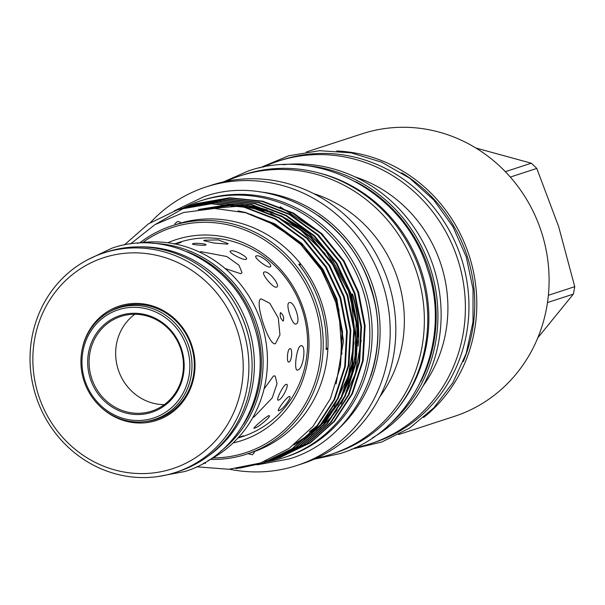 <?xml version="1.0" encoding="UTF-8"?>
<svg xmlns="http://www.w3.org/2000/svg" width="605" height="605" viewBox="0 0 605 605"><rect width="100%" height="100%" fill="white"/><g stroke="black" fill="none" stroke-linecap="round" stroke-linejoin="round"><path stroke-width="0.91" d="M187.089 251.68A114.398 107.766 71.9 0 1 255.597 325.46A114.398 107.766 71.9 0 1 243.422 424.385M234.377 302.47A114.398 107.766 71.9 0 1 246.28 328.5A114.398 107.766 71.9 0 1 251.665 355.475M139.891 246.878A114.398 107.766 71.9 0 1 248.602 327.744A114.398 107.766 71.9 0 1 208.128 456.087M81.872 350.968A60.137 56.651 71.9 0 1 119.654 305.964A60.137 56.651 71.9 0 1 191.982 345.931A60.137 56.651 71.9 0 1 156.415 420.475A60.137 56.651 71.9 0 1 99.893 406.22M145.094 421.587A59.018 55.599 -108.1 0 0 156.43 419.288A59.018 55.599 -108.1 0 0 156.695 419.205A59.018 55.599 -108.1 0 0 191.293 345.999A59.018 55.599 -108.1 0 0 120.35 306.909A59.018 55.599 -108.1 0 0 120.093 306.992A59.018 55.599 -108.1 0 0 109.323 311.915M38.47 395.118A110.987 104.552 -108.1 0 0 171.964 468.89A110.987 104.552 -108.1 0 0 237.599 331.313A110.987 104.552 -108.1 0 0 104.105 257.548A110.987 104.552 -108.1 0 0 38.47 395.118M35.884 395.942A115.457 108.771 -108.1 0 0 175.261 472.52A115.457 108.771 -108.1 0 0 243.044 329.559A115.457 108.771 -108.1 0 0 103.659 252.981A115.457 108.771 -108.1 0 0 35.884 395.942M175.261 472.52L178.475 471.469A115.457 108.771 -108.1 0 0 246.258 328.515A115.457 108.771 -108.1 0 0 106.873 251.937L103.659 252.981M158.003 418.758A59.018 55.599 71.9 0 1 152.573 420.059M116.266 308.731A59.018 55.599 71.9 0 1 121.416 306.576M242.015 436.742A102.147 96.225 -108.1 0 0 242.461 436.598A102.147 96.225 -108.1 0 0 302.424 310.123A102.147 96.225 -108.1 0 0 179.564 242.234A102.147 96.225 -108.1 0 0 179.11 242.378L174.55 243.868M319.697 173.166A145.026 136.617 71.9 0 1 421.526 271.501A145.026 136.617 71.9 0 1 396.82 409.608M336.743 150.97A148.633 140.02 71.9 0 1 469.276 255.945A148.633 140.02 71.9 0 1 423.674 417.488M306.417 151.961L362.138 133.788A148.633 140.02 71.9 0 1 541.566 232.365A148.633 140.02 71.9 0 1 454.31 416.391L398.597 434.564M510.325 177.076L536.786 168.44L558.657 226.618L574.75 286.679L548.364 295.285M547.472 302.56L573.336 294.128A130.899 123.314 -108.1 0 0 574.75 286.679M573.336 294.128L537.815 337.802M401.675 172.78A146.841 138.333 71.9 0 1 467.317 256.573A146.841 138.333 71.9 0 1 463.256 361.586M355.49 181.606A145.026 136.617 71.9 0 1 428.847 269.112A145.026 136.617 71.9 0 1 420.747 381.687M203.726 463.173L205.511 463.37L204.309 462.84M130.468 243.966L154.978 224.621L183.633 212.506L214.533 208.46L245.615 212.733L274.92 224.977L300.708 244.428L321.263 269.853L335.246 299.573L341.954 332.962L340.312 366.781L330.398 398.71L312.891 426.54L289.061 448.411L260.445 462.991L228.924 469.268L196.64 466.81M326.163 347.754A69.923 65.869 -108.1 0 0 327.872 348.941A120.13 113.165 -108.1 0 0 321.951 303.846A120.13 113.165 -108.1 0 0 300.511 263.727A69.923 65.869 -108.1 0 0 299.815 265.693M139.778 242.87A120.13 113.165 71.9 0 1 172.107 225.741L180.479 223.086A120.13 113.165 71.9 0 1 300.511 263.727L298.726 264.309A120.13 113.165 -108.1 0 1 320.166 304.428A120.13 113.165 -108.1 0 1 326.087 349.524L327.872 348.941A120.13 113.165 71.9 0 1 253.896 451.753L249.389 453.251M247.876 453.682L252.383 454.771L254.251 452.782L253.896 451.753M180.479 223.086L180.169 222.027L177.484 221.498L174.724 223.895M172.107 225.741A120.13 113.165 71.9 0 1 317.133 305.419A120.13 113.165 71.9 0 1 246.613 454.158A120.13 113.165 71.9 0 1 210.404 459.392M264.922 461.335L271.244 459.997M271.577 459.921L273.074 459.543M273.407 459.46L274.889 459.066M275.222 458.976L276.697 458.552M277.022 458.454L278.497 458.015M277.347 458.34L280.281 457.448L309.919 442.913L333.892 421.466L351.845 393.855L362.539 360.898L364.467 325.808L357.88 292.2L343.39 261.126L321.073 233.802L292.873 213.308L261.92 201.367L229.038 197.964L194.129 204.301M195.907 203.711L229.688 197.744L262.57 201.155L293.523 213.096L321.724 233.59L344.041 260.914L358.531 291.988L365.118 325.588L363.189 360.686L352.496 393.643L334.55 421.254L310.577 442.701L279.147 457.803M235.905 468.648L262.441 463.264L292.079 448.728L316.052 427.281L334.005 399.671L344.699 366.721L346.627 331.623L340.04 298.023L325.55 266.949L303.234 239.618L275.033 219.131L244.08 207.19L211.198 203.779L177.741 209.64L148.263 223.956L124.259 244.995M178.067 209.534L211.848 203.567L244.73 206.978L275.683 218.912L303.884 239.406L326.201 266.729L340.691 297.804L347.278 331.411L345.349 366.509L334.656 399.459L316.702 427.07L292.729 448.517L263.092 463.052L239.837 468.104M264.551 462.568L295.648 447.564L319.621 426.117L337.575 398.506L348.268 365.556L350.197 330.459L343.602 296.858L329.12 265.784L306.803 238.453L278.602 217.966L247.642 206.025L214.767 202.614L181.311 208.475L215.418 202.403L248.3 205.813L279.253 217.755L307.453 238.241L329.77 265.572L344.253 296.647L350.847 330.247L348.919 365.344L338.225 398.294L320.272 425.905L296.299 447.352L264.869 462.454M268.113 461.403L299.218 446.407L323.191 424.952L341.137 397.349L351.838 364.391L353.766 329.294L347.172 295.694L332.69 264.619L310.373 237.289L282.172 216.802L251.211 204.861L218.329 201.45L183.421 207.795M185.206 207.205L218.987 201.238L251.862 204.649L282.822 216.59L311.023 237.077L333.34 264.408L347.822 295.482L354.417 329.082L352.488 364.18L341.787 397.13L323.841 424.74L299.868 446.188L268.438 461.29M271.683 460.239L302.787 445.242L326.76 423.787L344.706 396.184L355.407 363.227L357.336 328.129L350.741 294.529L336.259 263.455L313.942 236.124L285.741 215.637L254.781 203.696L221.899 200.285L186.99 206.63M188.775 206.04L222.549 200.073L255.431 203.484L286.392 215.425L314.592 235.912L336.909 263.243L351.392 294.317L357.986 327.918L356.058 363.015L345.357 395.973L327.411 423.576L303.438 445.03L273.468 459.671M275.252 459.074L306.357 444.078L330.33 422.63L348.276 395.02L358.969 362.062L360.898 326.965L354.311 293.365L339.821 262.29L317.504 234.959L289.303 214.473L258.35 202.531L225.468 199.121L190.56 205.466M192.345 204.876L226.119 198.909L259 202.32L289.954 214.261L318.162 234.748L340.479 262.078L354.961 293.153L361.556 326.753L359.62 361.851L348.926 394.808L330.98 422.411L307.007 443.866L275.577 458.968M190.235 205.579L188.79 206.086M188.465 206.199L187.028 206.736M186.703 206.857L185.274 207.409M184.948 207.538L155.81 224.13M142.757 242.492A118.451 111.585 71.9 0 1 315.092 306.077A118.451 111.585 71.9 0 1 213.028 457.932M318.487 215.69A135.822 127.95 71.9 0 1 371.099 287.897A135.822 127.95 71.9 0 1 370.767 375.977M259.288 191.8A135.822 127.95 71.9 0 1 373.224 287.209A135.822 127.95 71.9 0 1 337.046 430.178M150.486 222.511A146.478 137.993 71.9 0 1 205.95 186.99A146.478 137.993 71.9 0 1 382.784 284.146A146.478 137.993 71.9 0 1 296.798 465.51A146.478 137.993 71.9 0 1 229.575 469.23M205.95 186.99L211.576 185.16A146.478 137.993 71.9 0 1 388.402 282.308A146.478 137.993 71.9 0 1 302.417 463.672L296.798 465.51M313.7 193.615A128.797 121.34 71.9 0 1 397.833 279.139A128.797 121.34 71.9 0 1 379.917 396.623M226.111 181.334A146.478 137.993 71.9 0 1 240.117 175.851A146.478 137.993 71.9 0 1 416.943 272.999A146.478 137.993 71.9 0 1 330.958 454.363A146.478 137.993 71.9 0 1 316.415 458.189M240.117 175.851L243.505 174.747A146.478 137.993 71.9 0 1 420.339 271.895A146.478 137.993 71.9 0 1 334.346 453.258L330.958 454.363M302.939 165.286A146.478 137.993 71.9 0 1 430.503 268.575A146.478 137.993 71.9 0 1 387.926 425.852M283.185 164.726A146.478 137.993 71.9 0 1 433.717 267.531A146.478 137.993 71.9 0 1 372.302 437.952M354.817 176.804A133.191 125.477 71.9 0 1 441.166 265.035A133.191 125.477 71.9 0 1 423.039 385.967M263.145 167.154A148.633 140.02 71.9 0 1 278.429 161.089A148.633 140.02 71.9 0 1 457.856 259.666A148.633 140.02 71.9 0 1 370.608 443.699A148.633 140.02 71.9 0 1 354.689 447.813M278.429 161.089L281.998 159.924A148.633 140.02 71.9 0 1 461.426 258.501A148.633 140.02 71.9 0 1 374.177 442.535L370.608 443.699M167.812 242.764A105.701 99.575 71.9 0 1 303.649 309.745A105.701 99.575 71.9 0 1 233.107 442.951M352.133 294.022A123.231 116.092 71.9 0 1 358.341 336.796M356.859 353.403A123.231 116.092 71.9 0 1 354.893 363.318M345.1 389.998A123.231 116.092 71.9 0 1 344.336 391.465M341.56 396.464A123.231 116.092 71.9 0 1 330.519 412.126M328.364 414.629A123.231 116.092 71.9 0 1 326.178 417.019M318.162 424.755A123.231 116.092 71.9 0 1 310.161 431.131M309.374 431.819A123.231 116.092 -108.1 0 0 317.149 425.807M324.552 418.947A123.231 116.092 -108.1 0 0 327.615 415.718M329.725 413.351A123.231 116.092 -108.1 0 0 340.494 398.672M352.193 373.761A123.231 116.092 -108.1 0 0 355.967 359.96M358.107 346.113A123.231 116.092 -108.1 0 0 352.473 293.909M183.776 207.674A134.983 127.163 71.9 0 1 200.058 201.004A134.983 127.163 71.9 0 1 363.015 290.529A134.983 127.163 71.9 0 1 283.775 457.66A134.983 127.163 71.9 0 1 266.722 461.872M200.058 201.004L202.38 200.247A134.983 127.163 71.9 0 1 365.337 289.772A134.983 127.163 71.9 0 1 286.097 456.904L283.775 457.66M199.771 252.164L200.747 251.627L226.837 256.528L239.005 265.277L242 272.643L240.714 273.717L225.098 268.507M261.156 298.862L269.8 303.294L278.292 318.011L279.949 334.92L275.509 343.602C268.975 347.285 253.722 299.762 261.156 298.862M264.052 388.977L273.528 375.932L275.207 376.038L277.029 383.751L272.227 397.901L253.881 417.117L252.951 417.284M280.486 312.573C283.337 314.774 284.244 317.617 283.223 321.096C280.569 318.82 279.654 315.984 280.486 312.573M289.795 348.722C292.805 347.429 291.943 361.533 288.978 362.009C286.415 363.34 287.284 349.236 289.795 348.722L290.09 348.684M192.836 243.762C195.211 242.582 208.702 243.989 205.541 245.085C203.182 245.789 189.705 244.382 192.836 243.762L192.488 243.989M286.036 384.372C290.309 382.882 282.376 399.534 278.55 400.064C274.995 401.947 282.943 385.287 286.036 384.372L286.641 384.394M230.686 250.999C234.067 249.162 250.243 258.085 245.917 259.409C242.885 260.498 226.716 251.567 230.686 250.999L230.233 251.332M246.386 259.038L245.917 259.409M268.567 415.748C273.347 414.448 258.562 427.538 254.629 428.083C250.493 430.17 265.293 417.079 268.567 415.748L269.225 415.779M264.234 272.084C268.234 269.981 281.249 285.968 276.485 287.148C273.195 288.608 260.188 272.613 264.234 272.084L263.871 272.28M238.362 437.581L243.255 435.819L237.946 438.058M296.057 323.97C292.26 325.936 285 303.317 289.213 302.666L289.22 302.659C294.196 300.307 301.471 322.911 296.057 323.97L296.049 323.97M173.892 244.08L180.547 242.613L175.276 244.012M181.145 242.348L180.547 242.613M297.796 369.942C303.529 369.163 306.629 343.511 300.708 345.773C296.503 346.801 293.395 372.453 297.796 369.942L297.221 369.995M301.32 345.727L300.708 345.773M227.488 244.14L228.145 243.588L218.102 239.898L204.346 240.223L203.711 240.639L213.898 243.029L227.488 244.14M279.018 410.568C282.716 410.061 293.349 395.209 289.031 396.577C285.991 397.606 275.351 412.459 279.018 410.568L278.436 410.568M289.659 396.615L289.031 396.577M269.966 266.964C274.307 265.769 259.772 254.077 256.27 255.953C252.406 256.475 266.934 268.166 269.966 266.964L270.405 266.661M120.357 315.439A50.903 47.954 71.9 0 1 181.591 349.274A50.903 47.954 71.9 0 1 151.484 412.376A50.903 47.954 71.9 0 1 90.251 378.541A50.903 47.954 71.9 0 1 120.357 315.439M151.492 411.196A49.784 46.903 -108.1 0 0 151.711 411.12A49.784 46.903 -108.1 0 0 180.903 349.365A49.784 46.903 -108.1 0 0 121.061 316.385A49.784 46.903 -108.1 0 0 120.841 316.46A49.784 46.903 -108.1 0 0 91.65 378.216A49.784 46.903 -108.1 0 0 151.492 411.196M118.519 309.715A56.915 53.618 -108.1 0 0 84.859 380.265A56.915 53.618 -108.1 0 0 153.322 418.1A56.915 53.618 -108.1 0 0 186.983 347.542A56.915 53.618 -108.1 0 0 118.519 309.715M154.366 419.522A58.594 55.199 71.9 0 1 83.929 380.711A58.594 55.199 71.9 0 1 118.285 308.021A58.594 55.199 71.9 0 1 118.542 307.937A58.594 55.199 71.9 0 1 188.979 346.748A58.594 55.199 71.9 0 1 154.623 419.439A58.594 55.199 71.9 0 1 154.366 419.522M134.817 314.275A49.784 46.903 -108.1 0 0 118.24 369.67A49.784 46.903 -108.1 0 0 164.288 404.647M256.27 255.953L255.854 256.24M254.629 428.083L254.032 428.128M278.55 400.064L277.982 400.056M323.062 234.869L280.123 206.789M475.916 148.028L531.303 163.206L505.349 171.669M536.786 168.44A130.899 123.314 -108.1 0 0 531.303 163.206M207.961 460.655A115.457 108.771 -108.1 0 0 261.421 322.972A115.457 108.771 -108.1 0 0 137.063 243.286M220.545 451.428A115.457 108.771 -108.1 0 0 257.087 324.386A115.457 108.771 -108.1 0 0 152.672 243.316M250.848 214.299L278.648 226.527L303.627 245.978L323.32 271.07L336.236 299.225L342.574 331.941L340.433 366.07M198.319 209.527L230.46 204.687M232.736 204.694L245.66 205.564M249.389 206.086L259 207.991L273.135 212.34M280.97 215.607L303.982 229.272L324.076 247.921L350.507 294.575L356.663 347.542L351.497 374.223L341.084 398.589M336.743 405.721L327.676 417.79L321.489 424.46M318.82 427.047L309.019 435.252M307.211 436.576L294.234 444.599M205.511 463.37L203.802 463.127M238.06 210.918L245.35 212.446L274.867 223.827L301.759 243.354L323.04 269.406L336.856 299.029L343.496 341.144L336.115 383.91M199.211 209.406L239.512 206.176M242.892 206.547L256.051 208.952L263.848 211.122M270.548 213.444L300.125 229.567L325.142 253.714M354.091 342.422L348.208 376.295L334.005 406.363M198.243 209.534L229.068 204.52M231.186 204.482L243.081 205.012M246.462 205.382L259.621 207.787L267.418 209.958M357.661 341.258L351.77 375.13L337.575 405.199M328.341 417.526L319.569 426.722M317.088 428.983L307.915 436.311M306.206 437.513L293.758 444.97M361.23 340.093L355.339 373.966L341.144 404.034M337.159 409.767L331.858 416.421L323.138 425.557M320.658 427.818L311.484 435.146M87.309 259.938L111.895 248.209C168.167 228.168 236.358 265.686 254.077 325.974C274.609 384.916 241.607 454.62 184.729 471.522L157.958 476.543M257.208 464.837L289.334 458.908C356.05 439.094 394.793 357.275 370.683 288.041C349.871 217.24 269.822 173.204 203.817 196.723L174.641 210.699M174.565 210.744L173.968 211.137M223.532 181.878L247.861 171.147C318.933 145.82 405.168 193.252 427.591 269.535C453.561 344.132 411.831 432.257 339.987 453.599L314.01 459.271M246.613 454.158L249.941 453.077M280.281 457.448L280.932 457.236M262.441 463.264L263.092 463.052M266.011 462.099L266.661 461.887M269.58 460.942L270.231 460.723M273.142 459.777L273.8 459.566M276.712 458.613L277.362 458.401M177.741 209.64L178.392 209.428M184.88 207.311L185.531 207.099M188.45 206.146L189.1 205.934M192.012 204.982L192.67 204.77M195.581 203.817L196.232 203.605M351.535 449.22L381.853 442.005L409.714 427.992L433.793 407.876L452.918 382.632L466.198 353.464L473.004 321.784L473.027 289.084L466.266 256.936L452.948 226.694L433.747 199.998L409.57 178.127L381.573 162.155L351.097 152.861L319.621 150.69L288.676 155.78L259.764 167.865M126.513 305.344L118.285 308.021M162.851 416.754L154.623 419.439M266.964 220.764L297.131 240.329L321.005 267.894L338.823 309.337L341.923 354.099M201.768 209.111L233.878 205.171M236.268 205.239L249.842 206.577M253.76 207.265L278.648 214.957M286.899 218.897L310.093 234.543L329.543 255.083L347.459 286.899L356.156 322.397L354.931 358.584L343.897 392.501M339.602 400.45L324.272 420.989M321.55 423.81L311.507 432.772M309.639 434.216L296.48 442.815M242.461 436.598L237.894 438.088"/></g></svg>

